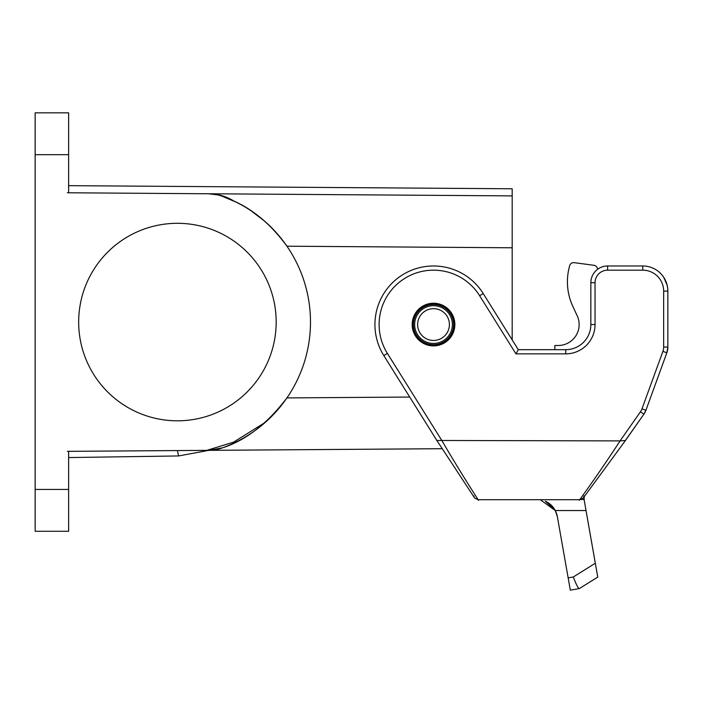 <?xml version="1.0" encoding="UTF-8"?>
<svg xmlns="http://www.w3.org/2000/svg" width="703" height="703" viewBox="0 0 703 703"><rect width="100%" height="100%" fill="white"/><g stroke="black" fill="none" stroke-linecap="round" stroke-linejoin="round"><path stroke-width="1.05" d="M473.875 495.87L474.288 497.478L436.862 440.482L383.838 355.613A58.586 58.586 0 0 1 402.468 274.882A58.586 58.586 0 0 1 483.198 293.52L518.287 349.672L512.188 339.909L512.188 188.782L68.63 185.662M221.225 195.829L236.366 202.236M251.305 210.944L264.39 220.979M68.63 457.565L178.553 455.948L222.614 447.802A133.904 133.904 0 0 0 222.614 196.313L233.906 201.04C253.669 209.854 271.34 224.907 286.929 246.199L512.188 247.781M68.63 451.344L67.374 451.344L68.63 451.335L68.63 531.283L35.15 531.283L35.15 112.832L68.63 112.832L68.63 154.678L35.15 154.678M512.188 195.891L208.527 193.764L218.141 194.951L222.614 196.313A41.846 41.846 0 0 0 208.527 193.764L67.374 192.771L68.63 192.771L68.63 154.678M442.354 448.707L208.527 450.351A41.846 41.846 0 0 0 222.614 447.802C245.848 440.333 267.289 423.707 286.929 397.916L409.726 397.054M78.666 322.053A98.754 98.754 0 0 0 226.797 407.582A98.754 98.754 0 0 0 226.797 236.533A98.754 98.754 0 0 0 78.666 322.053M208.527 450.351L67.374 451.344M208.527 193.764C217.403 193.764 225.865 196.19 233.906 201.04M206.796 450.359L233.633 442.125L264.029 423.127M417.617 324.566A15.905 15.905 0 0 0 441.466 338.336A15.905 15.905 0 0 0 441.466 310.796A15.905 15.905 0 0 0 417.617 324.566M413.434 324.566A20.088 20.088 0 0 0 443.558 341.966A20.088 20.088 0 0 0 443.558 307.176A20.088 20.088 0 0 0 413.434 324.566M590.854 324.566L590.854 282.72A16.74 16.74 0 0 1 607.594 265.98L642.744 265.98A25.106 25.106 0 0 1 667.85 291.095L667.85 347.071A16.74 16.74 0 0 1 666.839 352.792L645.908 410.288A16.74 16.74 0 0 1 643.895 414.172L625.468 440.473L620.072 440.895L640.468 411.765A12.557 12.557 0 0 0 641.98 408.865L662.911 351.359A12.557 12.557 0 0 0 663.667 347.071L663.667 291.095A20.923 20.923 0 0 0 642.744 270.172L607.594 270.172A12.557 12.557 0 0 0 595.037 282.72L595.037 324.566A29.289 29.289 0 0 1 565.748 353.855L515.967 353.855L518.287 349.672L565.748 349.672A25.106 25.106 0 0 0 590.854 324.566L595.037 324.566M473.919 496.916L474.507 497.952L478.066 499.71L579.808 499.71L583.27 498.075L583.903 497.083M581.232 499.481L584.158 499.481L584.158 496.74L625.468 440.482L583.49 497.662L584 495.87M454.859 324.566A21.345 21.345 0 0 1 422.846 343.046A21.345 21.345 0 0 1 422.846 306.086A21.345 21.345 0 0 1 454.859 324.566M436.862 440.473L620.072 440.895C596.329 477.495 575.239 505.642 579.975 499.481M667.85 291.095L667.85 347.071L667.85 291.095C667.762 286.007 666.365 281.385 663.667 277.21A25.106 25.106 90 0 0 642.744 265.98A25.106 25.106 90 0 1 667.85 291.095L667.85 347.071A16.74 16.74 90 0 1 666.839 352.792A16.74 16.74 -90 0 0 667.85 347.071L667.85 291.095L663.667 291.095M584.158 499.481L584.158 498.752M627.814 437.134L643.895 414.172L625.477 440.473L643.895 414.172L645.916 410.288L666.839 352.792L645.916 410.288A16.74 16.74 90 0 1 643.895 414.172A16.74 16.74 -90 0 0 645.916 410.288L666.839 352.792L645.916 410.288L641.98 408.865M642.744 265.98L642.744 270.172M512.188 339.909L518.287 349.672M667.165 285.26L663.667 277.21M579.237 588.596L570.326 590.168L557.356 516.661L555.265 510.536L586.021 510.536L597.761 577.093L579.334 588.578M597.761 577.093L579.386 588.569L597.761 577.093L595.318 563.217L573.279 576.987C576.416 584.984 578.437 588.85 579.342 588.587L579.342 588.578M570.326 590.168L579.035 588.631L570.326 590.168M557.286 516.283L556.864 514.517M556.609 513.682L555.528 511.046M545.326 501.204L554.966 509.983M545.405 501.239A20.923 20.923 90 0 1 554.878 509.833M540.317 499.71L555.265 510.536M584.052 499.367L586.021 510.536M596.258 568.604L595.722 565.528L596.267 568.604M584.079 499.481L595.722 565.528M554.869 349.672L554.869 345.489L558.217 345.489A20.923 20.923 0 0 0 577.181 315.726L572.91 306.57A58.586 58.586 0 0 1 569.412 266.648L569.658 265.734A4.183 4.183 0 0 1 574.254 262.676L593.921 265.295A4.183 4.183 0 0 1 597.55 269.328A4.183 4.183 90 0 0 593.921 265.295L574.254 262.676A4.183 4.183 90 0 0 573.701 262.632M68.63 489.437L35.15 489.437M178.553 455.948L177.49 450.57M414.656 324.566A18.858 18.858 0 0 0 442.943 340.902A18.858 18.858 0 0 0 442.943 308.23A18.858 18.858 0 0 0 414.656 324.566M412.45 324.566A21.064 21.064 0 0 0 444.05 342.809A21.064 21.064 0 0 0 444.05 306.323A21.064 21.064 0 0 0 412.45 324.566M515.967 353.855L479.648 295.743A54.395 54.395 0 0 0 404.691 278.432A54.395 54.395 0 0 0 387.379 353.389L442.064 440.895C463.4 477.495 482.109 505.642 477.917 499.481M623.956 442.495L643.895 414.172L640.468 411.765M663.667 347.071L667.85 347.071L666.839 352.792L662.911 351.359M607.594 265.98L607.594 270.172M590.854 282.72L595.037 282.72M565.748 349.672L565.748 353.855M483.198 293.52L479.648 295.743M383.838 355.613L387.379 353.389M573.279 576.987L568.156 577.884M218.273 194.986L223.308 196.568"/></g></svg>
